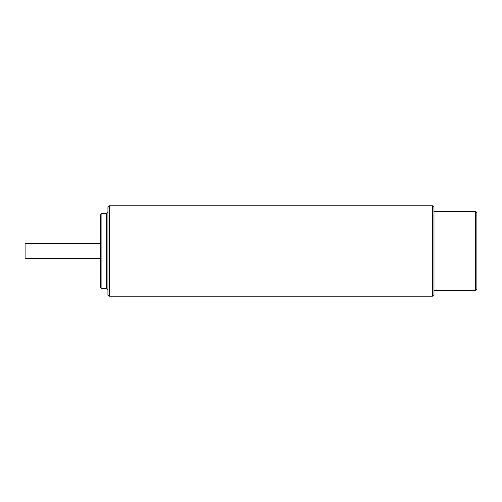 <?xml version="1.0" encoding="UTF-8"?>
<svg xmlns="http://www.w3.org/2000/svg" width="502" height="502" viewBox="0 0 502 502"><rect width="100%" height="100%" fill="white"/><g stroke="black" fill="none" stroke-linecap="round" stroke-linejoin="round"><path stroke-width="0.75" d="M106.424 213.35L107.93 211.844L107.93 294.674L107.93 251L107.93 290.156L106.424 288.65L106.424 213.35L101.906 213.35L100.4 214.856L100.4 287.144L101.906 288.65L101.906 213.35M433.979 290.532L475.394 290.532L475.394 211.467L433.979 211.467L433.979 251L433.979 207.326L432.473 205.82L432.473 296.18L433.979 294.674L433.979 251M100.4 214.856L100.4 243.47L25.1 243.47L25.1 258.53L100.4 258.53L100.4 286.943L100.4 251M475.394 290.532L476.9 289.026L476.9 212.973L476.9 251L476.9 212.973L475.394 211.467M109.436 251L109.436 205.82L107.93 207.326L107.93 294.674L109.436 296.18L109.436 251M109.436 205.82L432.473 205.82M109.436 296.18L432.473 296.18M106.424 288.65L101.906 288.65"/></g></svg>
